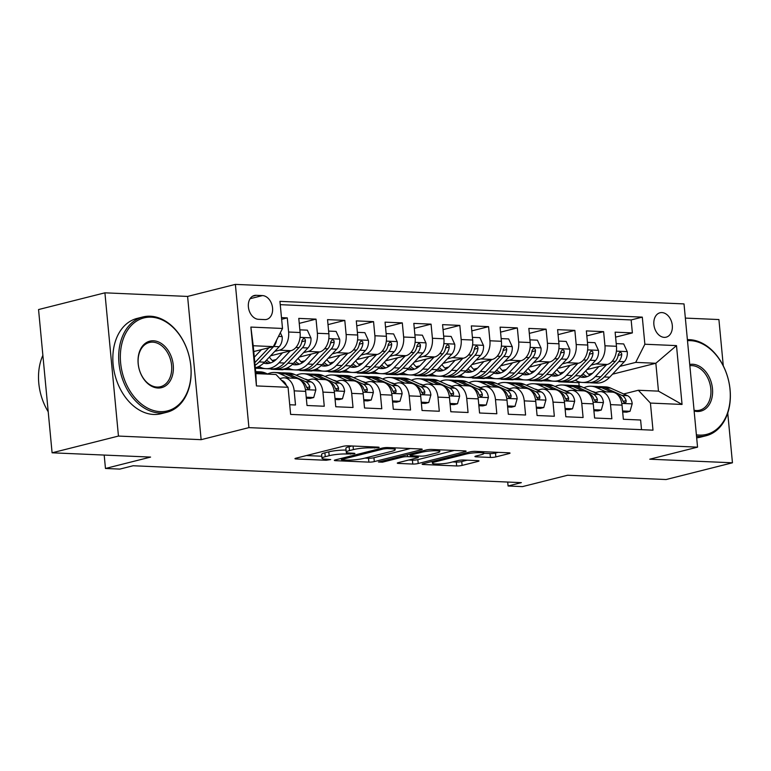 <?xml version="1.0" encoding="UTF-8"?>
<svg xmlns="http://www.w3.org/2000/svg" width="771" height="771" viewBox="0 0 771 771"><rect width="100%" height="100%" fill="white"/><g stroke="black" fill="none" stroke-linecap="round" stroke-linejoin="round"><path stroke-width="1.16" d="M378.455 447.681L379.168 447.334L378.301 447.132L348.309 445.831A3.855 0.559 174.6 0 0 342.883 446.361L295.977 458.186A3.855 0.559 174.6 0 0 294.965 458.678A3.855 0.559 174.6 0 0 296.199 458.967L326.191 460.268L330.701 459.555L325.96 459.188A12.346 1.802 174.6 0 1 321.999 458.244A12.346 1.802 174.6 0 1 325.256 456.692L329.169 455.7A12.346 1.802 174.6 0 1 346.536 453.994L354.226 453.791L354.93 453.444L354.072 453.242L350.188 453.078A12.346 1.802 174.6 0 1 346.237 452.134A12.346 1.802 174.6 0 1 349.494 450.582L353.397 449.589A12.346 1.802 174.6 0 1 370.774 447.884L378.455 447.681M661.923 312.583A12.577 9.03 75.8 0 0 660.015 312.775A12.577 9.03 75.8 0 0 654.059 325.882A12.577 9.03 75.8 0 0 664.265 337.361A12.577 9.03 75.8 0 0 666.163 337.168A12.577 9.03 75.8 0 0 672.119 324.061A12.577 9.03 75.8 0 0 661.923 312.583M490.414 457.444A3.855 0.559 174.6 0 0 495.849 456.914L509.005 453.589A3.855 0.559 174.6 0 0 510.026 453.107A3.855 0.559 174.6 0 0 508.793 452.808L475.476 451.363A3.855 0.559 174.6 0 0 470.05 451.893L423.144 463.718A3.855 0.559 174.6 0 0 422.132 464.209A3.855 0.559 174.6 0 0 423.366 464.499L456.673 465.954A3.855 0.559 174.6 0 0 462.099 465.414L478.001 461.415A3.855 0.559 174.6 0 0 479.013 460.923A3.855 0.559 174.6 0 0 477.779 460.634L463.525 460.008A3.855 0.559 174.6 0 0 458.099 460.547L450.216 462.533A10.322 1.503 174.6 0 1 438.988 463.959A10.322 1.503 174.6 0 1 432.386 463.178A10.322 1.503 174.6 0 1 435.114 461.877L465.992 454.09A10.322 1.503 174.6 0 1 477.22 452.664A10.322 1.503 174.6 0 1 483.812 453.444A10.322 1.503 174.6 0 1 481.094 454.745L475.948 456.046A3.855 0.559 174.6 0 0 474.926 456.528A3.855 0.559 174.6 0 0 476.16 456.827L490.414 457.444L490.048 453.57A3.855 0.559 174.6 0 0 495.483 453.04L498.201 452.355M118.455 436.068L201.135 439.672L187.594 296.43L104.914 292.826L118.455 436.068L52.091 452.799L150.586 457.087L105.463 468.469L119.842 469.096L133.113 465.751L521.35 482.646L508.079 485.99L522.459 486.617L567.591 475.244L666.086 479.533L732.45 462.793L727.747 413.044M201.135 439.672L248.917 427.626L697.553 447.151L649.77 459.198L732.45 462.793M421.217 449.772A3.855 0.559 174.6 0 0 422.229 449.281A3.855 0.559 174.6 0 0 420.995 448.992L387.688 447.546A3.855 0.559 174.6 0 0 382.262 448.076L335.356 459.901A3.855 0.559 174.6 0 0 334.344 460.383A3.855 0.559 174.6 0 0 335.578 460.682L368.885 462.128A3.855 0.559 174.6 0 0 374.311 461.598L421.217 449.772L421.139 449.001M431.587 449.454L464.894 450.9A3.855 0.559 174.6 0 1 466.127 451.199A3.855 0.559 174.6 0 1 465.106 451.681L418.21 463.506A3.855 0.559 174.6 0 1 412.784 464.046L398.52 463.419A3.855 0.559 174.6 0 1 397.287 463.13A3.855 0.559 174.6 0 1 398.308 462.639L417.333 457.849A3.855 0.559 174.6 0 0 418.345 457.357A3.855 0.559 174.6 0 0 417.111 457.068L407.657 456.654A3.855 0.559 174.6 0 0 402.231 457.184L382.426 462.186L378.474 462.012L426.151 449.985A3.855 0.559 174.6 0 1 431.587 449.454M723.285 365.84L718.909 319.551L685.352 318.095M52.091 452.799L38.55 309.556L104.914 292.826M615.595 337.139L632.374 332.908L615.123 332.156L616.463 346.285L604.956 345.784A15.719 10.707 92.5 0 1 595.8 363.951L591.135 365.126M586.837 335.886L603.616 331.655L586.365 330.904L587.695 345.042L576.197 344.541A15.719 10.707 92.5 0 1 567.042 362.698L562.377 363.873M558.079 334.633L574.858 330.402L557.606 329.651L558.936 343.789L547.439 343.288A15.719 10.707 92.5 0 1 538.283 361.445L533.619 362.621M529.32 333.39L546.099 329.15L528.848 328.407L530.178 342.536L518.681 342.035A15.719 10.707 92.5 0 1 509.525 360.192L504.86 361.368M500.562 332.137L517.341 327.906L500.09 327.155L501.42 341.283L489.922 340.782A15.719 10.707 92.5 0 1 480.767 358.939L476.102 360.115M471.804 330.884L488.583 326.653L471.332 325.902L472.662 340.03L461.164 339.529A15.719 10.707 92.5 0 1 452.008 357.696L447.344 358.872M443.046 329.631L459.824 325.401L442.573 324.649L443.903 338.777L432.406 338.276A15.719 10.707 92.5 0 1 423.25 356.443L418.586 357.619M414.287 328.379L431.066 324.148L413.815 323.396L415.145 337.525L403.647 337.023A15.719 10.707 92.5 0 1 394.492 355.19L389.827 356.366M385.529 327.126L402.308 322.895L385.057 322.143L386.387 336.272L374.889 335.77A15.719 10.707 92.5 0 1 365.733 353.937L361.069 355.113M356.771 325.873L373.55 321.642L356.298 320.89L357.628 335.019L346.131 334.518A15.719 10.707 92.5 0 1 336.975 352.684L332.311 353.86M328.012 324.62L344.791 320.389L327.54 319.637L328.87 333.766L317.373 333.274A15.719 10.707 92.5 0 1 308.217 351.431L303.552 352.607M299.254 323.367L316.033 319.136L298.782 318.384L300.112 332.523A15.719 10.707 92.5 0 1 290.956 350.68L270.573 355.816M289.713 404.746L295.505 404.997L294.175 390.858A15.719 10.707 92.5 0 0 284.239 377.829A15.719 10.707 92.5 0 0 282.09 378.05L279.873 378.609M284.239 377.829L295.746 378.33A15.719 10.707 92.5 0 1 305.673 391.36L307.012 405.498L324.263 406.25L322.933 392.111A15.719 10.707 92.5 0 0 312.997 379.081A15.719 10.707 92.5 0 0 310.848 379.303L307.321 380.199M312.997 379.081L324.504 379.583A15.719 10.707 -87.5 0 1 334.431 392.612L335.77 406.751L353.022 407.493L351.692 393.364A15.719 10.707 92.5 0 0 341.755 380.334A15.719 10.707 92.5 0 0 339.606 380.556L336.079 381.452M341.755 380.334L353.263 380.835A15.719 10.707 -87.5 0 1 363.189 393.865L364.529 407.994L381.78 408.746L380.45 394.617A15.719 10.707 92.5 0 0 370.514 381.587A15.719 10.707 92.5 0 0 368.365 381.809L364.837 382.695M370.514 381.587L382.021 382.088A15.719 10.707 -87.5 0 1 391.947 395.118L393.287 409.247L410.548 409.999L409.208 395.87A15.719 10.707 92.5 0 0 399.272 382.84A15.719 10.707 92.5 0 0 397.123 383.062L393.595 383.948M399.272 382.84L410.779 383.341A15.719 10.707 -87.5 0 1 420.715 396.371L422.045 410.5L439.306 411.251L437.967 397.123A15.719 10.707 92.5 0 0 428.03 384.093A15.719 10.707 92.5 0 0 425.881 384.315L422.354 385.201M428.03 384.093L439.537 384.594A15.719 10.707 -87.5 0 1 449.474 397.624L450.804 411.753L468.064 412.504L466.725 398.376A15.719 10.707 92.5 0 0 456.789 385.346A15.719 10.707 92.5 0 0 454.639 385.567L451.112 386.454M456.789 385.346L468.296 385.847A15.719 10.707 -87.5 0 1 478.232 398.877L479.562 413.005L496.823 413.757L495.483 399.629A15.719 10.707 92.5 0 0 485.547 386.599A15.719 10.707 92.5 0 0 483.398 386.82L479.87 387.707M485.547 386.599L497.054 387.1A15.719 10.707 -87.5 0 1 506.99 400.13L508.32 414.258L525.581 415.01L524.241 400.881A15.719 10.707 92.5 0 0 514.305 387.842A15.719 10.707 92.5 0 0 512.156 388.073L508.629 388.96M514.305 387.842L525.812 388.343A15.719 10.707 -87.5 0 1 535.749 401.383L537.079 415.511L554.339 416.263L553 402.125A15.719 10.707 92.5 0 0 543.063 389.095A15.719 10.707 92.5 0 0 540.914 389.316L537.387 390.213M543.063 389.095L554.571 389.596A15.719 10.707 -87.5 0 1 564.507 402.626L565.837 416.764L583.098 417.516L581.758 403.378A15.719 10.707 92.5 0 0 571.822 390.348A15.719 10.707 92.5 0 0 569.673 390.569L566.145 391.466M571.822 390.348L583.329 390.849A15.719 10.707 -87.5 0 1 593.265 403.879L594.595 418.017L611.856 418.759L610.516 404.63A15.719 10.707 92.5 0 0 600.58 391.601A15.719 10.707 92.5 0 0 598.431 391.822L594.904 392.718M563.736 372.036L559.881 373.01M531.421 380.18L514.016 379.467M547.516 379.525L541.473 381.047L529.966 380.546M616.463 346.285A15.719 10.707 -87.5 0 1 607.307 364.452L586.924 369.588M534.978 370.784L531.123 371.757M502.663 378.927L501.179 378.908M518.758 378.272L512.715 379.795L501.208 379.293M587.695 345.042A15.719 10.707 -87.5 0 1 578.549 363.199L558.165 368.336M506.219 369.531L502.364 370.504M473.905 377.674L456.499 376.971M489.999 377.019L483.957 378.551L472.45 378.05M558.936 343.789A15.719 10.707 -87.5 0 1 549.79 361.946L529.407 367.083M477.461 368.278L473.606 369.251M445.146 376.431L427.741 375.718M461.241 375.776L455.198 377.298L443.691 376.797M530.178 342.536A15.719 10.707 -87.5 0 1 521.032 360.693L500.649 365.84M448.703 367.025L444.848 367.998M416.388 375.178L398.983 374.465M432.483 374.523L426.44 376.046L414.933 375.544M501.42 341.283A15.719 10.707 -87.5 0 1 492.274 359.44L471.891 364.587M419.944 365.772L416.089 366.745M387.63 373.925L370.225 373.212M403.725 373.27L397.682 374.793L386.175 374.292M472.662 340.03A15.719 10.707 -87.5 0 1 463.516 358.197L443.132 363.334M391.186 364.519L387.331 365.493M358.872 372.672L357.387 372.653M374.966 372.017L368.914 373.54L357.416 373.039M443.903 338.777A15.719 10.707 -87.5 0 1 434.748 356.944L414.364 362.081M362.428 363.276L358.573 364.249M330.113 371.42L312.708 370.706M346.198 370.764L340.156 372.287L328.658 371.786M415.145 337.525A15.719 10.707 -87.5 0 1 405.989 355.691L385.606 360.828M333.67 362.023L329.815 362.996M301.355 370.167L283.95 369.454M317.44 369.511L311.397 371.034L299.9 370.533M386.387 336.272A15.719 10.707 -87.5 0 1 377.231 354.438L356.848 359.575M304.911 360.77L301.056 361.744M272.597 368.914L255.346 368.21M288.682 368.259L282.639 369.781L271.141 369.28M357.628 335.019A15.719 10.707 -87.5 0 1 348.473 353.185L328.089 358.322M276.153 359.517L272.298 360.491M328.87 333.766A15.719 10.707 -87.5 0 1 319.714 351.933L299.331 357.069M259.923 367.006L255.336 368.162M258.439 319.31L264.771 319.589A12.182 8.741 75.8 0 0 266.612 319.406A12.182 8.741 75.8 0 0 272.385 306.704A12.182 8.741 75.8 0 0 262.497 295.582L256.174 295.312A12.182 8.741 75.8 0 0 254.324 295.495A12.182 8.741 75.8 0 0 248.561 308.188A12.182 8.741 75.8 0 0 258.439 319.31M248.917 427.626L235.377 284.383L684.012 303.909L697.553 447.151M632.374 332.908L631.15 319.936L642.301 317.132L279.94 301.355L282.504 328.456L273.348 346.622L253.784 351.547M642.301 317.132L644.864 344.232L676.495 345.61L682.056 404.447L650.425 403.069L652.989 430.17L290.628 414.403L288.065 387.302L256.435 385.924L250.874 327.077L282.504 328.456M281.637 319.31L287.275 317.883L288.614 332.022A15.719 10.707 92.5 0 1 279.459 350.179L274.794 351.354M641.52 429.678L640.614 420.012L623.353 419.26L622.024 405.132A15.719 10.707 -87.5 0 0 612.087 392.102L600.58 391.601M316.033 319.136L317.373 333.274M344.791 320.389L346.131 334.518M373.55 321.642L374.889 335.77M402.308 322.895L403.647 337.023M431.066 324.148L432.406 338.276M459.824 325.401L461.164 339.529M488.583 326.653L489.922 340.782M517.341 327.906L518.681 342.035M546.099 329.15L547.439 343.288M574.858 330.402L576.197 344.541M603.616 331.655L604.956 345.784M631.15 319.936L280.259 304.67M287.275 317.883L281.482 317.633M579.166 385.953L578.857 382.676L580.563 382.243M612.511 374.195L655.842 363.266L635.709 362.389L619.894 366.379M592.494 373.289L588.639 374.263M560.18 381.433L542.774 380.72M578.857 382.676L558.724 381.799M273.348 346.622L253.216 345.745L255.856 373.617L275.989 374.494L288.065 387.302M187.594 296.43L235.377 284.383M507.703 482.058L508.079 485.99M104.191 455.073L105.463 468.469M623.662 393.971L638.34 390.261L658.473 391.138L655.842 363.266L676.495 345.61M485.258 378.214L501.169 378.908M341.466 371.959L357.378 372.653M650.425 403.069L638.34 390.261M635.709 362.389L644.864 344.232M253.216 345.745L250.874 327.077M255.856 373.617L256.435 385.924M682.056 404.447L658.473 391.138M346.237 452.134L345.871 448.259A12.346 1.802 174.6 0 1 349.128 446.708L351.981 445.985M346.044 450.119A12.346 1.802 174.6 0 0 328.803 451.835L329.169 455.7M321.999 458.244L321.632 454.37A12.346 1.802 174.6 0 1 324.89 452.818L328.803 451.835M306.415 455.555L321.815 456.23M364.847 458.099L368.519 458.263A3.855 0.559 174.6 0 0 373.945 457.723L410.413 448.529M387.148 448.597L383.341 448.973L342.179 459.352L341.466 459.689L342.324 459.892L346.42 460.075A12.346 1.802 174.6 0 0 363.796 458.369L391.938 451.266A12.346 1.802 174.6 0 0 395.195 449.715A12.346 1.802 174.6 0 0 391.234 448.77L387.148 448.597L387.042 447.527M454.312 450.437L417.843 459.632L418.21 463.506M408.746 460.008L412.418 460.171A3.855 0.559 174.6 0 0 417.843 459.632M437.07 452.866A10.322 1.503 174.6 0 0 439.788 451.565A10.322 1.503 174.6 0 0 433.186 450.784A10.322 1.503 174.6 0 0 421.968 452.211L411.088 454.957A3.855 0.559 174.6 0 0 410.066 455.439A3.855 0.559 174.6 0 0 411.3 455.738L420.764 456.143A3.855 0.559 174.6 0 0 426.19 455.613L437.07 452.866M483.803 453.3L490.048 453.57M452.635 461.925L456.307 462.08A3.855 0.559 174.6 0 0 461.742 461.55L467.197 460.171M261.465 349.61L254.305 357.204M280.345 332.744L282.196 336.782A10.418 7.093 92.5 0 1 279.169 346.728L264.578 362.168A30.069 20.48 92.5 0 1 255.297 367.728M268.934 347.731L255.664 361.782A30.069 20.48 92.5 0 1 254.815 362.63M255.066 365.3A30.069 20.48 -87.5 0 0 259.114 361.927L273.705 346.487A10.418 7.093 -87.5 0 0 276.577 340.213M286.388 385.519A10.418 7.093 -87.5 0 0 282.369 380.662L281.386 380.209M267.874 374.137L265.619 373.125A30.069 20.48 -87.5 0 0 260.309 371.844L255.664 371.641M262.41 373.906L260.155 372.885A30.069 20.48 -87.5 0 0 255.673 371.661M255.731 372.335A30.069 20.48 92.5 0 1 256.704 372.73L258.96 373.752M151.241 317.17A47.956 34.416 75.8 0 0 120.623 362.871A47.956 34.416 75.8 0 0 160.175 411.637A47.956 34.416 75.8 0 0 190.794 365.926A47.956 34.416 75.8 0 0 151.241 317.17M159.481 412.996A49.132 35.264 -104.2 0 1 119.65 368.152A49.132 35.264 -104.2 0 1 142.895 316.958A49.132 35.264 -104.2 0 1 150.335 316.216A49.132 35.264 -104.2 0 1 190.177 361.059A49.132 35.264 -104.2 0 1 166.921 412.244A49.132 35.264 -104.2 0 1 159.481 412.996M153.477 340.792A23.978 17.203 -104.2 0 1 173.253 365.165A23.978 17.203 -104.2 0 1 157.939 388.015A23.978 17.203 -104.2 0 1 138.163 363.642A23.978 17.203 -104.2 0 1 153.477 340.792M157.033 387.061A22.802 16.364 75.8 0 0 160.484 386.714A22.802 16.364 75.8 0 0 171.278 362.958A22.802 16.364 75.8 0 0 152.793 342.151A22.802 16.364 75.8 0 0 149.333 342.497A22.802 16.364 75.8 0 0 138.549 366.254A22.802 16.364 75.8 0 0 157.033 387.061M48.216 411.772A49.132 35.264 -104.2 0 1 42.877 355.315M166.921 412.244L161.081 413.719A49.132 35.264 -104.2 0 1 153.641 414.47A49.132 35.264 -104.2 0 1 113.809 369.627A49.132 35.264 -104.2 0 1 137.055 318.433L142.895 316.958M696.386 434.805A47.956 34.416 75.8 0 0 699.393 435.104A47.956 34.416 75.8 0 0 730.012 389.403A47.956 34.416 75.8 0 0 690.469 340.647A47.956 34.416 75.8 0 0 687.491 340.686M687.395 339.674A49.132 35.264 -104.2 0 1 689.563 339.683A49.132 35.264 -104.2 0 1 729.395 384.527A49.132 35.264 -104.2 0 1 706.149 435.721A49.132 35.264 -104.2 0 1 698.709 436.473A49.132 35.264 -104.2 0 1 696.521 436.29M689.737 364.481A23.978 17.203 -104.2 0 1 692.695 364.259A23.978 17.203 -104.2 0 1 712.471 388.642A23.978 17.203 -104.2 0 1 697.167 411.492A23.978 17.203 -104.2 0 1 694.131 411.01M694.064 410.239A22.802 16.364 75.8 0 0 696.252 410.529A22.802 16.364 75.8 0 0 699.711 410.182A22.802 16.364 75.8 0 0 710.496 386.425A22.802 16.364 75.8 0 0 692.011 365.618A22.802 16.364 75.8 0 0 689.852 365.714M706.149 435.721L700.309 437.196A49.132 35.264 -104.2 0 1 696.676 437.832M282.543 352.8L276.982 358.688A24.961 17.001 92.5 0 1 266.255 363.565A24.961 17.001 92.5 0 1 263.605 363.141M290.224 350.863L278.957 362.794A30.069 20.48 92.5 0 1 266.034 368.673A30.069 20.48 92.5 0 1 258.921 366.447M299.861 329.834L307.34 330.161L310.954 338.026A10.418 7.093 92.5 0 1 307.928 347.981L293.337 363.42A30.069 20.48 92.5 0 1 280.413 369.299L274.948 369.058A30.069 20.48 -87.5 0 0 287.872 363.18L302.463 347.74A10.418 7.093 -87.5 0 0 305.432 340.782L305.152 339.25L303.62 338.305L301.981 340.628A10.418 7.093 92.5 0 1 299.013 347.596L284.422 363.035A30.069 20.48 92.5 0 1 271.498 368.914L266.034 368.673M273.541 361.532A24.961 17.001 92.5 0 1 269.397 357.069M273.223 368.875A30.069 20.48 -87.5 0 0 274.948 369.058M265.176 361.541A24.961 17.001 -87.5 0 0 269.002 363.363M270.746 362.89A24.961 17.001 92.5 0 1 266.602 360.028M311.301 354.053L305.74 359.941A24.961 17.001 92.5 0 1 295.014 364.818A24.961 17.001 92.5 0 1 292.363 364.394M318.982 352.116L307.716 364.047A30.069 20.48 92.5 0 1 294.792 369.926A30.069 20.48 92.5 0 1 287.679 367.7M328.619 331.087L336.098 331.414L339.712 339.279A10.418 7.093 92.5 0 1 336.686 349.234L322.095 364.673A30.069 20.48 92.5 0 1 309.171 370.552L303.707 370.311A30.069 20.48 -87.5 0 0 316.63 364.432L331.222 348.993A10.418 7.093 -87.5 0 0 334.19 342.035L333.91 340.503L332.378 339.558L330.74 341.881A10.418 7.093 92.5 0 1 327.771 348.839L313.18 364.278A30.069 20.48 92.5 0 1 300.256 370.167L294.792 369.926M302.299 362.784A24.961 17.001 92.5 0 1 298.155 358.322M301.981 370.128A30.069 20.48 -87.5 0 0 303.707 370.311M293.934 362.794A24.961 17.001 -87.5 0 0 297.76 364.616M299.505 364.143A24.961 17.001 92.5 0 1 295.36 361.281M340.059 355.306L334.498 361.194A24.961 17.001 92.5 0 1 323.772 366.071A24.961 17.001 92.5 0 1 321.121 365.647M347.74 353.369L336.474 365.3A30.069 20.48 92.5 0 1 323.55 371.179A30.069 20.48 92.5 0 1 316.438 368.952M357.378 332.34L364.856 332.667L368.471 340.531A10.418 7.093 92.5 0 1 365.444 350.487L350.853 365.926A30.069 20.48 92.5 0 1 337.929 371.805L332.465 371.564A30.069 20.48 -87.5 0 0 345.389 365.685L359.98 350.246A10.418 7.093 -87.5 0 0 362.948 343.278L362.678 341.755L361.136 340.811L359.498 343.134A10.418 7.093 92.5 0 1 356.53 350.092L341.939 365.531A30.069 20.48 92.5 0 1 329.015 371.42L323.55 371.179M331.058 364.037A24.961 17.001 92.5 0 1 326.914 359.575M330.74 371.381A30.069 20.48 -87.5 0 0 332.465 371.564M322.692 364.047A24.961 17.001 -87.5 0 0 326.519 365.868M328.263 365.396A24.961 17.001 92.5 0 1 324.119 362.534M368.817 356.559L363.266 362.437A24.961 17.001 92.5 0 1 352.53 367.324A24.961 17.001 92.5 0 1 349.88 366.9M376.499 354.621L365.232 366.553A30.069 20.48 92.5 0 1 352.308 372.432A30.069 20.48 92.5 0 1 345.196 370.196M386.136 333.592L393.615 333.92L397.229 341.784A10.418 7.093 92.5 0 1 394.203 351.74L379.611 367.169A30.069 20.48 92.5 0 1 366.688 373.058L361.223 372.817A30.069 20.48 -87.5 0 0 374.147 366.938L388.738 351.499A10.418 7.093 -87.5 0 0 391.707 344.531L391.437 343.008L389.895 342.064L388.256 344.386A10.418 7.093 92.5 0 1 385.288 351.345L370.697 366.784A30.069 20.48 92.5 0 1 357.773 372.663L352.308 372.432M359.816 365.29A24.961 17.001 92.5 0 1 355.672 360.828M359.498 372.634A30.069 20.48 -87.5 0 0 361.223 372.817M351.451 365.29A24.961 17.001 -87.5 0 0 355.277 367.121M357.021 366.639A24.961 17.001 92.5 0 1 352.877 363.787M306.232 397.2L313.71 397.528L315.85 389.904A10.418 7.093 -87.5 0 0 311.127 381.915L294.377 374.378A30.069 20.48 -87.5 0 0 289.067 373.097L283.603 372.856A30.069 20.48 -87.5 0 0 281.868 372.885M289.597 378.069L279.998 373.752A30.069 20.48 -87.5 0 0 274.688 372.47A30.069 20.48 -87.5 0 0 267.566 373.993M306.328 398.221L310.26 398.395L313.71 397.528M301.557 381.231L302.213 381.52A10.418 7.093 92.5 0 1 306.338 386.695L307.61 388.623L308.766 389.018L309.691 388.42L309.788 386.849A10.418 7.093 -87.5 0 0 305.663 381.674L288.913 374.137A30.069 20.48 -87.5 0 0 283.603 372.856M274.688 372.47L280.152 372.701A30.069 20.48 92.5 0 1 285.463 373.983L295.062 378.301M334.99 398.453L342.469 398.78L344.608 391.157A10.418 7.093 -87.5 0 0 339.886 383.158L323.136 375.622A30.069 20.48 -87.5 0 0 317.825 374.34L312.361 374.108A30.069 20.48 -87.5 0 0 310.626 374.137M318.356 379.313L308.757 375.005A30.069 20.48 -87.5 0 0 303.446 373.723A30.069 20.48 -87.5 0 0 296.324 375.246M307.957 380.036L307.629 379.891A24.961 17.001 -87.5 0 0 304.574 378.966M335.086 399.474L339.018 399.648L342.469 398.78M330.316 382.483L330.971 382.773A10.418 7.093 92.5 0 1 335.096 387.948L336.368 389.875L337.525 390.261L338.45 389.673L338.546 388.102A10.418 7.093 -87.5 0 0 334.431 382.927L317.671 375.39A30.069 20.48 -87.5 0 0 312.361 374.108M303.446 373.723L308.911 373.954A30.069 20.48 92.5 0 1 314.221 375.236L323.82 379.554M307.099 380.093A24.961 17.001 92.5 0 1 307.639 379.891M363.748 399.706L371.227 400.024L373.366 392.41A10.418 7.093 -87.5 0 0 368.654 384.411L351.894 376.874A30.069 20.48 -87.5 0 0 346.584 375.593L341.119 375.361A30.069 20.48 -87.5 0 0 339.385 375.39M347.114 380.566L337.515 376.248A30.069 20.48 -87.5 0 0 332.205 374.966A30.069 20.48 -87.5 0 0 325.083 376.499M336.715 381.288L336.387 381.144A24.961 17.001 -87.5 0 0 333.332 380.219M363.845 400.727L367.777 400.901L371.227 400.024M359.074 383.727L359.729 384.025A10.418 7.093 92.5 0 1 363.854 389.201L365.126 391.128L366.283 391.514L367.208 390.916L367.304 389.355A10.418 7.093 -87.5 0 0 363.189 384.18L346.43 376.643A30.069 20.48 -87.5 0 0 341.119 375.361M332.205 374.966L337.669 375.207A30.069 20.48 92.5 0 1 342.979 376.489L352.578 380.807M335.857 381.346A24.961 17.001 92.5 0 1 336.397 381.144M392.506 400.959L399.985 401.277L402.134 393.663A10.418 7.093 -87.5 0 0 397.412 385.664L380.652 378.127A30.069 20.48 -87.5 0 0 375.342 376.846L369.878 376.614A30.069 20.48 -87.5 0 0 368.143 376.643M375.872 381.818L366.273 377.501A30.069 20.48 -87.5 0 0 360.963 376.219A30.069 20.48 -87.5 0 0 353.841 377.751M365.473 382.541L365.146 382.387A24.961 17.001 -87.5 0 0 362.1 381.472M392.603 401.98L396.535 402.154L399.985 401.277M387.832 384.98L388.488 385.278A10.418 7.093 92.5 0 1 392.612 390.454L393.885 392.381L395.051 392.767L395.966 392.169L396.063 390.608A10.418 7.093 -87.5 0 0 391.947 385.433L375.188 377.896A30.069 20.48 -87.5 0 0 369.878 376.614M360.963 376.219L366.427 376.46A30.069 20.48 92.5 0 1 371.738 377.742L381.337 382.059M364.616 382.599A24.961 17.001 92.5 0 1 365.155 382.397M397.576 357.811L392.025 363.69A24.961 17.001 92.5 0 1 381.288 368.577A24.961 17.001 92.5 0 1 378.638 368.152M405.257 355.874L393.991 367.796A30.069 20.48 92.5 0 1 381.067 373.684A30.069 20.48 92.5 0 1 373.964 371.449M414.894 334.845L422.373 335.173L425.987 343.037A10.418 7.093 92.5 0 1 422.961 352.983L408.37 368.422A30.069 20.48 92.5 0 1 395.446 374.311L389.981 374.07A30.069 20.48 -87.5 0 0 402.915 368.191L417.496 352.752A10.418 7.093 -87.5 0 0 420.465 345.784L420.195 344.261L418.653 343.317L417.015 345.639A10.418 7.093 92.5 0 1 414.046 352.598L399.455 368.037A30.069 20.48 92.5 0 1 386.531 373.916L381.067 373.684M388.584 366.543A24.961 17.001 92.5 0 1 384.43 362.081M388.256 373.887A30.069 20.48 -87.5 0 0 389.981 374.07M380.209 366.543A24.961 17.001 -87.5 0 0 384.035 368.374M385.779 367.892A24.961 17.001 92.5 0 1 381.635 365.04M421.265 402.202L428.743 402.529L430.893 394.916A10.418 7.093 -87.5 0 0 426.17 386.917L409.411 379.38A30.069 20.48 -87.5 0 0 404.1 378.098L398.636 377.857A30.069 20.48 -87.5 0 0 396.901 377.896M404.63 383.071L395.031 378.754A30.069 20.48 -87.5 0 0 389.721 377.472A30.069 20.48 -87.5 0 0 382.599 379.004M394.232 383.794L393.904 383.64A24.961 17.001 -87.5 0 0 390.858 382.715M421.361 403.233L425.293 403.397L428.743 402.529M416.591 386.232L417.256 386.531A10.418 7.093 92.5 0 1 421.371 391.707L422.643 393.634L423.809 394.02L424.725 393.422L424.821 391.851A10.418 7.093 -87.5 0 0 420.706 386.676L403.946 379.139A30.069 20.48 -87.5 0 0 398.636 377.857M389.721 377.472L395.186 377.713A30.069 20.48 92.5 0 1 400.496 378.995L410.095 383.312M393.374 383.852A24.961 17.001 92.5 0 1 393.914 383.65M426.334 359.064L420.783 364.943A24.961 17.001 92.5 0 1 410.047 369.829A24.961 17.001 92.5 0 1 407.396 369.405M434.025 357.127L422.749 369.049A30.069 20.48 92.5 0 1 409.825 374.937A30.069 20.48 92.5 0 1 402.722 372.701M443.653 336.098L451.141 336.426L454.745 344.29A10.418 7.093 92.5 0 1 451.719 354.236L437.138 369.675A30.069 20.48 92.5 0 1 424.204 375.554L418.74 375.323A30.069 20.48 -87.5 0 0 431.673 369.444L446.255 354.005A10.418 7.093 -87.5 0 0 449.223 347.037L448.953 345.514L447.411 344.57L445.773 346.892A10.418 7.093 92.5 0 1 442.805 353.85L428.213 369.29A30.069 20.48 92.5 0 1 415.29 375.169L409.825 374.937M417.342 367.796A24.961 17.001 92.5 0 1 413.189 363.334M417.015 375.14A30.069 20.48 -87.5 0 0 418.74 375.323M408.967 367.796A24.961 17.001 -87.5 0 0 412.793 369.617M414.538 369.145A24.961 17.001 92.5 0 1 410.394 366.292M450.023 403.455L457.502 403.782L459.651 396.169A10.418 7.093 -87.5 0 0 454.929 388.17L438.169 380.633A30.069 20.48 -87.5 0 0 432.859 379.351L427.394 379.11A30.069 20.48 -87.5 0 0 425.659 379.149M433.389 384.324L423.79 380.007A30.069 20.48 -87.5 0 0 418.48 378.725A30.069 20.48 -87.5 0 0 411.357 380.257M422.99 385.047L422.662 384.893A24.961 17.001 -87.5 0 0 419.617 383.968M450.119 404.486L454.052 404.65L457.502 403.782M445.349 387.485L446.014 387.784A10.418 7.093 92.5 0 1 450.129 392.959L451.401 394.887L452.567 395.272L453.483 394.675L453.579 393.104A10.418 7.093 -87.5 0 0 449.464 387.929L432.704 380.392A30.069 20.48 -87.5 0 0 427.394 379.11M418.48 378.725L423.944 378.966A30.069 20.48 92.5 0 1 429.254 380.248L438.853 384.565M422.132 385.105A24.961 17.001 92.5 0 1 422.672 384.902M455.092 360.317L449.541 366.196A24.961 17.001 92.5 0 1 438.805 371.082A24.961 17.001 92.5 0 1 436.155 370.658M462.783 358.38L451.517 370.302A30.069 20.48 92.5 0 1 438.583 376.181A30.069 20.48 92.5 0 1 431.481 373.954M472.411 337.351L479.899 337.669L483.504 345.543A10.418 7.093 92.5 0 1 480.478 355.489L465.896 370.928A30.069 20.48 92.5 0 1 452.962 376.807L447.498 376.576A30.069 20.48 -87.5 0 0 460.432 370.687L475.013 355.258A10.418 7.093 -87.5 0 0 477.981 348.29L477.712 346.767L476.17 345.822L474.531 348.135A10.418 7.093 92.5 0 1 471.563 355.103L456.972 370.543A30.069 20.48 92.5 0 1 444.048 376.421L438.583 376.181M446.101 369.049A24.961 17.001 92.5 0 1 441.947 364.577M445.773 376.393A30.069 20.48 -87.5 0 0 447.498 376.576M437.726 369.049A24.961 17.001 -87.5 0 0 441.552 370.87M443.296 370.398A24.961 17.001 92.5 0 1 439.152 367.545M478.781 404.708L486.26 405.035L488.409 397.422A10.418 7.093 -87.5 0 0 483.687 389.422L466.927 381.886A30.069 20.48 -87.5 0 0 461.617 380.604L456.153 380.363A30.069 20.48 -87.5 0 0 454.418 380.402M462.147 385.577L452.548 381.26A30.069 20.48 -87.5 0 0 447.238 379.978A30.069 20.48 -87.5 0 0 440.116 381.51M451.748 386.29L451.421 386.146A24.961 17.001 -87.5 0 0 448.375 385.221M478.878 405.739L482.81 405.903L486.26 405.035M474.107 388.738L474.772 389.037A10.418 7.093 92.5 0 1 478.887 394.212L480.16 396.14L481.326 396.525L482.241 395.928L482.338 394.357A10.418 7.093 -87.5 0 0 478.222 389.182L461.463 381.645A30.069 20.48 -87.5 0 0 456.153 380.363M447.238 379.978L452.702 380.219A30.069 20.48 92.5 0 1 458.013 381.5L467.611 385.818M450.89 386.358A24.961 17.001 92.5 0 1 451.43 386.155M483.851 361.57L478.299 367.449A24.961 17.001 92.5 0 1 467.563 372.335A24.961 17.001 92.5 0 1 464.913 371.911M491.541 359.633L480.275 371.555A30.069 20.48 92.5 0 1 467.342 377.433A30.069 20.48 92.5 0 1 460.239 375.207M501.169 338.604L508.658 338.922L512.262 346.796A10.418 7.093 92.5 0 1 509.236 356.742L494.654 372.181A30.069 20.48 92.5 0 1 481.721 378.06L476.256 377.829A30.069 20.48 -87.5 0 0 489.19 371.94L503.771 356.501A10.418 7.093 -87.5 0 0 506.74 349.542L506.47 348.02L504.928 347.075L503.29 349.388A10.418 7.093 92.5 0 1 500.321 356.356L485.74 371.795A30.069 20.48 92.5 0 1 472.806 377.674L467.342 377.433M474.859 370.302A24.961 17.001 92.5 0 1 470.705 365.83M474.531 377.645A30.069 20.48 -87.5 0 0 476.256 377.829M466.484 370.302A24.961 17.001 -87.5 0 0 470.31 372.123M472.054 371.651A24.961 17.001 92.5 0 1 467.91 368.798M507.54 405.96L515.018 406.288L517.168 398.674A10.418 7.093 -87.5 0 0 512.445 390.675L495.686 383.139A30.069 20.48 -87.5 0 0 490.375 381.857L484.911 381.616A30.069 20.48 -87.5 0 0 483.176 381.645M490.905 386.83L481.306 382.512A30.069 20.48 -87.5 0 0 475.996 381.231A30.069 20.48 -87.5 0 0 468.874 382.763M480.506 387.543L480.179 387.399A24.961 17.001 -87.5 0 0 477.133 386.473M507.636 406.982L511.568 407.155L515.018 406.288M502.865 389.991L503.53 390.29A10.418 7.093 92.5 0 1 507.646 395.465L508.918 397.393L510.084 397.778L511 397.181L511.096 395.61A10.418 7.093 -87.5 0 0 506.981 390.434L490.221 382.898A30.069 20.48 -87.5 0 0 484.911 381.616M475.996 381.231L481.461 381.472A30.069 20.48 92.5 0 1 486.771 382.753L496.37 387.061M479.649 387.611A24.961 17.001 92.5 0 1 480.188 387.399M512.609 362.813L507.058 368.702A24.961 17.001 92.5 0 1 496.322 373.578A24.961 17.001 92.5 0 1 493.671 373.154M520.3 360.876L509.033 372.807A30.069 20.48 92.5 0 1 496.1 378.686A30.069 20.48 92.5 0 1 488.997 376.46M529.928 339.847L537.416 340.175L541.02 348.049A10.418 7.093 92.5 0 1 537.994 357.995L523.413 373.434A30.069 20.48 92.5 0 1 510.479 379.313L505.015 379.072A30.069 20.48 -87.5 0 0 517.948 373.193L532.53 357.754A10.418 7.093 -87.5 0 0 535.498 350.795L535.228 349.273L533.686 348.319L532.048 350.641A10.418 7.093 92.5 0 1 529.079 357.609L514.498 373.048A30.069 20.48 92.5 0 1 501.564 378.927L496.1 378.686M503.617 371.555A24.961 17.001 92.5 0 1 499.463 367.083M503.29 378.898A30.069 20.48 -87.5 0 0 505.015 379.072M495.242 371.555A24.961 17.001 -87.5 0 0 499.068 373.376M500.813 372.904A24.961 17.001 92.5 0 1 496.669 370.051M536.298 407.213L543.777 407.541L545.926 399.918A10.418 7.093 -87.5 0 0 541.203 391.928L524.444 384.392A30.069 20.48 -87.5 0 0 519.134 383.11L513.669 382.869A30.069 20.48 -87.5 0 0 511.934 382.898M519.664 388.083L510.065 383.765A30.069 20.48 -87.5 0 0 504.754 382.483A30.069 20.48 -87.5 0 0 497.632 384.016M509.265 388.796L508.937 388.651A24.961 17.001 -87.5 0 0 505.892 387.726M536.394 408.235L540.326 408.408L543.777 407.541M531.624 391.244L532.289 391.533A10.418 7.093 92.5 0 1 536.404 396.708L537.686 398.636L538.842 399.031L539.758 398.434L539.854 396.863A10.418 7.093 -87.5 0 0 535.739 391.687L518.979 384.151A30.069 20.48 -87.5 0 0 513.669 382.869M504.754 382.483L510.219 382.715A30.069 20.48 92.5 0 1 515.529 383.997L525.128 388.314M508.407 388.863A24.961 17.001 92.5 0 1 508.947 388.651M541.367 364.066L535.816 369.955A24.961 17.001 92.5 0 1 525.08 374.831A24.961 17.001 92.5 0 1 522.43 374.407M549.058 362.129L537.792 374.06A30.069 20.48 92.5 0 1 524.858 379.939A30.069 20.48 92.5 0 1 517.755 377.713M558.686 341.1L566.174 341.428L569.779 349.302A10.418 7.093 92.5 0 1 566.752 359.247L552.171 374.687A30.069 20.48 92.5 0 1 539.237 380.566L533.773 380.325A30.069 20.48 -87.5 0 0 546.706 374.446L561.288 359.007A10.418 7.093 -87.5 0 0 564.256 352.048L563.987 350.516L562.445 349.571L560.806 351.894A10.418 7.093 92.5 0 1 557.838 358.862L543.256 374.301A30.069 20.48 92.5 0 1 530.323 380.18L524.858 379.939M532.375 372.798A24.961 17.001 92.5 0 1 528.222 368.336M532.048 380.142A30.069 20.48 -87.5 0 0 533.773 380.325M524.001 372.807A24.961 17.001 -87.5 0 0 527.827 374.629M529.581 374.157A24.961 17.001 92.5 0 1 525.427 371.304M565.056 408.466L572.535 408.794L574.684 401.171A10.418 7.093 -87.5 0 0 569.962 393.181L553.202 385.645A30.069 20.48 -87.5 0 0 547.892 384.363L542.427 384.122A30.069 20.48 -87.5 0 0 540.693 384.151M548.422 389.336L538.823 385.018A30.069 20.48 -87.5 0 0 533.513 383.736A30.069 20.48 -87.5 0 0 526.391 385.259M538.023 390.049L537.695 389.904A24.961 17.001 -87.5 0 0 534.65 388.979M565.153 409.488L569.085 409.661L572.535 408.794M560.382 392.497L561.047 392.786A10.418 7.093 92.5 0 1 565.162 397.961L566.444 399.889L567.601 400.284L568.516 399.686L568.612 398.115A10.418 7.093 -87.5 0 0 564.497 392.94L547.738 385.404A30.069 20.48 -87.5 0 0 542.427 384.122M533.513 383.736L538.977 383.968A30.069 20.48 92.5 0 1 544.287 385.249L553.886 389.567M537.165 390.107A24.961 17.001 92.5 0 1 537.705 389.904M570.126 365.319L564.574 371.208A24.961 17.001 92.5 0 1 553.838 376.084A24.961 17.001 92.5 0 1 551.188 375.66M577.816 363.382L566.55 375.313A30.069 20.48 92.5 0 1 553.617 381.192A30.069 20.48 92.5 0 1 546.514 378.966M587.444 342.353L594.933 342.681L598.537 350.545A10.418 7.093 92.5 0 1 595.511 360.5L580.929 375.94A30.069 20.48 92.5 0 1 567.996 381.818L562.531 381.578A30.069 20.48 -87.5 0 0 575.465 375.699L590.046 360.259A10.418 7.093 -87.5 0 0 593.015 353.301L592.745 351.769L591.203 350.824L589.564 353.147A10.418 7.093 92.5 0 1 586.596 360.115L572.015 375.544A30.069 20.48 92.5 0 1 559.081 381.433L553.617 381.192M561.134 374.051A24.961 17.001 92.5 0 1 556.98 369.588M560.816 381.394A30.069 20.48 -87.5 0 0 562.531 381.578M552.759 374.06A24.961 17.001 -87.5 0 0 556.585 375.882M558.339 375.41A24.961 17.001 92.5 0 1 554.185 372.547M593.815 409.719L601.293 410.047L603.442 402.423A10.418 7.093 -87.5 0 0 598.72 394.434L581.96 386.897A30.069 20.48 -87.5 0 0 576.65 385.616L571.186 385.375A30.069 20.48 -87.5 0 0 569.451 385.404M577.18 390.579L567.581 386.271A30.069 20.48 -87.5 0 0 562.271 384.989A30.069 20.48 -87.5 0 0 555.149 386.512M566.781 391.302L566.454 391.157A24.961 17.001 -87.5 0 0 563.408 390.232M593.911 410.741L597.843 410.914L601.293 410.047M589.14 393.75L589.805 394.039A10.418 7.093 92.5 0 1 593.921 399.214L595.202 401.142L596.359 401.527L597.274 400.939L597.371 399.368A10.418 7.093 -87.5 0 0 593.256 394.193L576.496 386.656A30.069 20.48 -87.5 0 0 571.186 385.375M562.271 384.989L567.735 385.221A30.069 20.48 92.5 0 1 573.046 386.502L582.645 390.82M565.924 391.36A24.961 17.001 92.5 0 1 566.463 391.157M598.884 366.572L593.333 372.46A24.961 17.001 92.5 0 1 582.597 377.337A24.961 17.001 92.5 0 1 579.946 376.913M606.575 364.635L595.308 376.566A30.069 20.48 92.5 0 1 582.375 382.445A30.069 20.48 92.5 0 1 575.272 380.219M616.202 343.606L623.691 343.933L627.295 351.798A10.418 7.093 92.5 0 1 624.269 361.753L609.688 377.192A30.069 20.48 92.5 0 1 596.754 383.071L591.29 382.83A30.069 20.48 -87.5 0 0 604.223 376.952L618.805 361.512A10.418 7.093 -87.5 0 0 621.773 354.544L621.503 353.022L619.961 352.077L618.323 354.4A10.418 7.093 92.5 0 1 615.354 361.358L600.773 376.797A30.069 20.48 92.5 0 1 587.839 382.686L582.375 382.445M589.892 375.304A24.961 17.001 92.5 0 1 585.738 370.841M589.574 382.647A30.069 20.48 -87.5 0 0 591.29 382.83M581.517 375.313A24.961 17.001 -87.5 0 0 585.343 377.135M587.097 376.662A24.961 17.001 92.5 0 1 582.943 373.8M622.573 410.972L630.052 411.29L632.201 403.676A10.418 7.093 -87.5 0 0 627.478 395.677L610.719 388.141A30.069 20.48 -87.5 0 0 605.408 386.859L599.944 386.628A30.069 20.48 -87.5 0 0 598.209 386.656M605.939 391.832L596.34 387.514A30.069 20.48 -87.5 0 0 591.029 386.232A30.069 20.48 -87.5 0 0 583.907 387.765M595.54 392.555L595.212 392.41A24.961 17.001 -87.5 0 0 592.167 391.485M622.669 411.993L626.601 412.167L630.052 411.29M617.899 394.993L618.564 395.292A10.418 7.093 92.5 0 1 622.679 400.467L623.961 402.395L625.117 402.78L626.033 402.183L626.129 400.621A10.418 7.093 -87.5 0 0 622.014 395.446L605.254 387.909A30.069 20.48 -87.5 0 0 599.944 386.628M591.029 386.232L596.494 386.473A30.069 20.48 92.5 0 1 601.804 387.755L611.403 392.073M594.682 392.612A24.961 17.001 92.5 0 1 595.222 392.41M607.307 364.452L595.8 363.951M578.549 363.199L567.042 362.698M549.79 361.946L538.283 361.445M521.032 360.693L509.525 360.192M492.274 359.44L480.767 358.939M463.516 358.197L452.008 357.696M434.748 356.944L423.25 356.443M405.989 355.691L394.492 355.19M377.231 354.438L365.733 353.937M348.473 353.185L336.975 352.684M319.714 351.933L308.217 351.431M290.956 350.68L279.459 350.179M305.673 391.36L294.175 390.858M622.024 405.132L610.516 404.63M593.265 403.879L581.758 403.378M564.507 402.626L553 402.125M535.749 401.383L524.241 400.881M506.99 400.13L495.483 399.629M478.232 398.877L466.725 398.376M449.474 397.624L437.967 397.123M420.715 396.371L409.208 395.87M391.947 395.118L380.45 394.617M363.189 393.865L351.692 393.364M334.431 392.612L322.933 392.111M300.112 332.523L288.614 332.022M252.618 296.209L256.174 295.312M250.093 298.714L262.497 295.582M370.668 446.804L370.774 447.884M353.07 446.033L353.397 449.589M349.128 446.708L349.494 450.582M350.323 453.078L350.42 454.167M346.391 452.384L346.536 453.994M324.89 452.818L325.256 456.692M326.085 459.188L326.191 460.268M296.122 458.147L296.199 458.967M374.552 446.968L374.658 448.057M373.945 457.723L374.311 461.598M368.519 458.263L368.885 462.128M335.501 459.863L335.578 460.682M383.245 447.874L383.341 448.973M342.064 458.205L342.179 459.352M391.138 447.691L391.234 448.77M465.038 450.91L465.106 451.681M412.418 460.171L412.784 464.046M398.443 462.61L398.52 463.419M417.005 455.979L417.111 457.068M407.474 454.697L407.657 456.654M402.115 456.046L402.231 457.184M382.32 461.039L382.426 462.186M421.853 451.074L421.968 452.211M410.982 453.811L411.088 454.957M476.083 456.008L476.16 456.827M465.886 452.943L465.992 454.09M435.008 460.73L435.114 461.877M477.924 460.634L478.001 461.415M461.742 461.55L462.099 465.414M456.307 462.08L456.673 465.954M423.289 463.689L423.366 464.499M508.927 452.818L509.005 453.589M495.483 453.04L495.849 456.914M282.099 336.58L278.485 336.426M255.664 361.782L254.729 361.734M264.578 362.168L259.114 361.927M279.169 346.728L273.705 346.487M260.155 372.885L265.619 373.125M255.77 372.692L256.704 372.73M281.781 380.633L282.369 380.662M310.858 337.833L300.054 337.361M284.422 363.035L278.957 362.794M293.337 363.42L287.872 363.18M299.013 347.596L295.91 347.461M307.928 347.981L302.463 347.74M301.818 341.688L305.432 340.782M339.616 339.086L328.812 338.614M313.18 364.278L307.716 364.047M322.095 364.673L316.63 364.432M327.771 348.839L324.668 348.704M336.686 349.234L331.222 348.993M330.576 342.941L334.19 342.035M368.374 340.339L357.571 339.866M341.939 365.531L336.474 365.3M350.853 365.926L345.389 365.685M356.53 350.092L353.426 349.957M365.444 350.487L359.98 350.246M359.334 344.194L362.948 343.278M397.132 341.592L386.329 341.119M370.697 366.784L365.232 366.553M379.611 367.169L374.147 366.938M385.288 351.345L382.185 351.21M394.203 351.74L388.738 351.499M388.092 345.447L391.707 344.531M305.441 389.644L315.802 390.097M288.913 374.137L294.377 374.378M279.998 373.752L285.463 373.983M305.663 381.674L311.127 381.915M306.752 387.611L309.788 386.849M334.2 390.897L344.56 391.35M317.671 375.39L323.136 375.622M308.757 375.005L314.221 375.236M334.431 382.927L339.886 383.158M335.51 388.863L338.546 388.102M362.968 392.15L373.318 392.603M346.43 376.643L351.894 376.874M337.515 376.248L342.979 376.489M363.189 384.18L368.654 384.411M364.269 390.116L367.304 389.355M391.726 393.403L402.077 393.856M375.188 377.896L380.652 378.127M366.273 377.501L371.738 377.742M391.947 385.433L397.412 385.664M393.027 391.369L396.063 390.608M425.891 342.844L415.087 342.372M399.455 368.037L393.991 367.796M408.37 368.422L402.915 368.191M414.046 352.598L410.943 352.463M422.961 352.983L417.496 352.752M416.851 346.699L420.465 345.784M420.484 394.656L430.835 395.109M403.946 379.139L409.411 379.38M395.031 378.754L400.496 378.995M420.706 386.676L426.17 386.917M421.785 392.622L424.821 391.851M454.659 344.088L443.845 343.625M428.213 369.29L422.749 369.049M437.138 369.675L431.673 369.444M442.805 353.85L439.701 353.716M451.719 354.236L446.255 354.005M445.609 347.952L449.223 347.037M449.242 395.909L459.593 396.352M432.704 380.392L438.169 380.633M423.79 380.007L429.254 380.248M449.464 387.929L454.929 388.17M450.543 393.875L453.579 393.104M483.417 345.341L472.604 344.878M456.972 370.543L451.517 370.302M465.896 370.928L460.432 370.687M471.563 355.103L468.46 354.968M480.478 355.489L475.013 355.258M474.367 349.205L477.981 348.29M478.001 397.161L488.351 397.605M461.463 381.645L466.927 381.886M452.548 381.26L458.013 381.5M478.222 389.182L483.687 389.422M479.302 395.128L482.338 394.357M512.175 346.593L501.362 346.121M485.74 371.795L480.275 371.555M494.654 372.181L489.19 371.94M500.321 356.356L497.218 356.221M509.236 356.742L503.771 356.501M503.126 350.448L506.74 349.542M506.759 398.405L517.11 398.858M490.221 382.898L495.686 383.139M481.306 382.512L486.771 382.753M506.981 390.434L512.445 390.675M508.06 396.381L511.096 395.61M540.934 347.846L530.12 347.374M514.498 373.048L509.033 372.807M523.413 373.434L517.948 373.193M529.079 357.609L525.976 357.474M537.994 357.995L532.53 357.754M531.894 351.701L535.498 350.795M535.517 399.657L545.868 400.11M518.979 384.151L524.444 384.392M510.065 383.765L515.529 383.997M535.739 391.687L541.203 391.928M536.818 397.624L539.854 396.863M569.692 349.099L558.879 348.627M543.256 374.301L537.792 374.06M552.171 374.687L546.706 374.446M557.838 358.862L554.735 358.727M566.752 359.247L561.288 359.007M560.652 352.954L564.256 352.048M564.276 400.91L574.626 401.363M547.738 385.404L553.202 385.645M538.823 385.018L544.287 385.249M564.497 392.94L569.962 393.181M565.577 398.877L568.612 398.115M598.45 350.352L587.637 349.88M572.015 375.544L566.55 375.313M580.929 375.94L575.465 375.699M586.596 360.115L583.493 359.98M595.511 360.5L590.046 360.259M589.41 354.207L593.015 353.301M593.034 402.163L603.385 402.616M576.496 386.656L581.96 386.897M567.581 386.271L573.046 386.502M593.256 394.193L598.72 394.434M594.335 400.13L597.371 399.368M627.208 351.605L616.395 351.133M600.773 376.797L595.308 376.566M609.688 377.192L604.223 376.952M615.354 361.358L612.251 361.223M624.269 361.753L618.805 361.512M618.169 355.46L621.773 354.544M621.792 403.416L632.143 403.869M605.254 387.909L610.719 388.141M596.34 387.514L601.804 387.755M622.014 395.446L627.478 395.677M623.093 401.383L626.129 400.621M341.341 458.388L341.466 459.689M395.012 447.864L395.195 449.715M418.219 456.037L418.345 457.357M439.624 449.801L439.788 451.565M409.941 454.071L410.066 455.439M483.648 451.719L483.812 453.444M432.223 461.434L432.386 463.178"/></g></svg>

